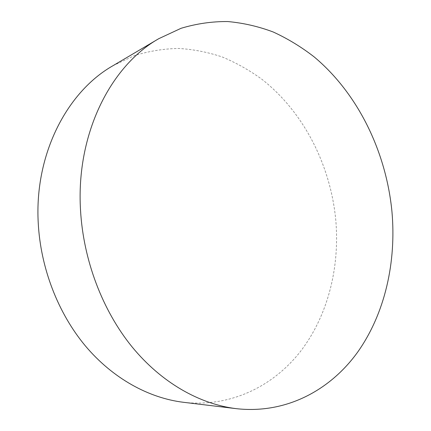 <?xml version="1.0" encoding="UTF-8"?>
<svg xmlns="http://www.w3.org/2000/svg" width="431" height="431" viewBox="0 0 431 431"><rect width="100%" height="100%" fill="white"/><g stroke="black" fill="none" stroke-linecap="round" stroke-linejoin="round"><path stroke-width="0.32" stroke-dasharray="2.15 1.62" d="M112.944 65.722L134.235 55.696C148.943 51.1 163.796 48.687 178.795 48.45C193.702 49.387 208.243 52.253 222.412 57.043C236.247 62.829 249.333 70.183 261.671 79.11C303.871 112.087 330.852 165.682 335.868 221.044C339.736 267.796 327.905 315.379 300.854 350.942C273.658 386.106 230.704 407.624 183.466 402.295"/><path stroke-width="0.65" d="M236.29 408.663L183.466 402.295C148.679 398.028 112.76 378.466 85.3 345.818C58.013 313.035 40.536 267.969 38.224 222.746C34.383 154.056 67.155 91.711 112.944 65.722L158.77 38.682L181.122 28.274C196.552 23.651 212.106 21.405 227.778 21.55C243.348 22.967 258.514 26.458 273.27 32.018C287.666 38.634 301.28 46.914 314.107 56.86C357.962 93.511 386.09 151.653 391.935 211.454C396.477 261.962 385.072 313.348 357.703 352.062C330.173 390.33 285.947 414.223 236.29 408.663C199.72 404.186 161.447 382.787 131.875 346.643C102.481 310.363 83.339 260.232 80.522 210.134C75.872 133.971 110.632 65.889 158.77 38.682"/></g></svg>
